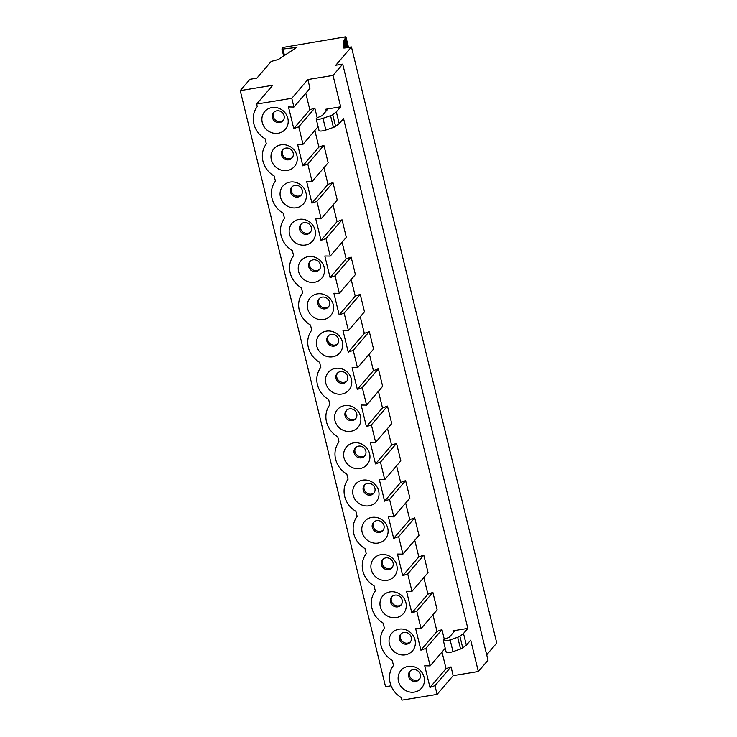 <?xml version="1.0" encoding="UTF-8"?>
<svg xmlns="http://www.w3.org/2000/svg" width="737" height="737" viewBox="0 0 737 737"><rect width="100%" height="100%" fill="white"/><g stroke="black" fill="none" stroke-linecap="round" stroke-linejoin="round"><path stroke-width="1.11" d="M392.056 596.491A6.209 5.739 -139.4 0 0 391.338 600.95A6.209 5.739 -139.4 0 0 395.557 605.574A6.209 5.739 -139.4 0 0 401.435 604.515M390.463 601.963A6.209 5.739 40.6 0 1 391.596 596.97A6.209 5.739 40.6 0 1 394.885 595.146A6.209 5.739 40.6 0 1 401.379 598.195A6.209 5.739 40.6 0 1 401.029 605.049A6.209 5.739 40.6 0 1 395.032 606.698A6.209 5.739 40.6 0 1 390.463 601.963M342.714 64.119L488.023 660.214L478.341 671.518L453.172 675.636L437.105 694.401L401.941 700.15L401.315 697.589A22.525 20.802 40.6 0 1 393.484 665.456L392.231 660.334A22.525 20.802 40.6 0 1 384.401 628.2L383.148 623.078A22.525 20.802 40.6 0 1 375.317 590.945L374.074 585.823A22.525 20.802 40.6 0 1 366.234 553.69L364.99 548.568A22.525 20.802 40.6 0 1 357.15 516.434L355.907 511.312A22.525 20.802 40.6 0 1 348.076 479.179L346.823 474.057A22.525 20.802 40.6 0 1 338.992 441.914L337.739 436.801A22.525 20.802 40.6 0 1 329.909 404.659L328.656 399.546A22.525 20.802 40.6 0 1 320.825 367.404L319.582 362.291A22.525 20.802 40.6 0 1 311.742 330.148L310.498 325.026A22.525 20.802 40.6 0 1 302.658 292.893L301.415 287.771A22.525 20.802 40.6 0 1 293.584 255.638L292.331 250.516A22.525 20.802 40.6 0 1 284.5 218.382L283.248 213.26A22.525 20.802 40.6 0 1 275.417 181.127L274.164 176.005A22.525 20.802 40.6 0 1 266.333 143.872L265.09 138.749A22.525 20.802 40.6 0 1 257.25 106.616L256.633 104.055L272.699 85.289L240.244 90.605L249.926 79.301L256.863 78.159L271.207 61.411L278.365 59.513L296.569 47.454L282.907 49.038L281.921 48.928L283.155 47.417L345.395 36.85L345.966 36.988L344.971 37.817L345.496 38.075L343.212 41.963L343.285 48.016L351.448 46.947L335.768 65.252L342.714 64.119L333.032 75.423L307.854 79.541L291.788 98.307L256.633 104.055M457.705 637.265L450.123 639.891A4.901 1.152 166.3 0 1 443.333 640.444A4.901 1.152 166.3 0 1 445.019 639.08L448.861 637.394A2.331 0.553 -13.7 0 0 449.588 636.943L454.554 631.148A2.331 0.553 -13.7 0 0 454.628 630.955A2.331 0.553 -13.7 0 0 452.942 630.826L467.829 628.394L463.49 633.461L459.888 636.215A4.662 1.096 166.3 0 1 457.705 637.265L460.561 649.002L452.988 651.628A4.901 1.152 166.3 0 1 446.189 652.181L443.333 640.444M402.909 554.113L398.643 536.628L414.71 517.862L418.975 535.348L402.909 554.113L397.473 554.04L402.743 575.671L407.727 573.883L423.793 555.118L428.059 572.612L411.983 591.369L406.557 591.295L411.826 612.926L416.801 611.139L432.877 592.373L427.902 594.16L423.839 577.532M411.826 612.926L427.902 594.16M362.742 480.137A13.588 12.557 -139.4 0 0 356.367 501.197A13.588 12.557 -139.4 0 0 378.505 497.576A13.588 12.557 -139.4 0 0 362.742 480.137M363.221 490.197A6.209 5.739 40.6 0 1 364.345 485.195A6.209 5.739 40.6 0 1 367.634 483.371A6.209 5.739 40.6 0 1 374.129 486.429A6.209 5.739 40.6 0 1 373.788 493.283A6.209 5.739 40.6 0 1 367.781 494.932A6.209 5.739 40.6 0 1 363.221 490.197M401.14 633.746A6.209 5.739 -139.4 0 0 400.412 638.205A6.209 5.739 -139.4 0 0 404.641 642.83A6.209 5.739 -139.4 0 0 410.518 641.77M399.546 639.219A6.209 5.739 40.6 0 1 400.67 634.225A6.209 5.739 40.6 0 1 403.968 632.401A6.209 5.739 40.6 0 1 410.454 635.451A6.209 5.739 40.6 0 1 410.113 642.305A6.209 5.739 40.6 0 1 404.116 643.954A6.209 5.739 40.6 0 1 399.546 639.219M408.63 676.474A6.209 5.739 40.6 0 1 409.754 671.481A6.209 5.739 40.6 0 1 413.042 669.657A6.209 5.739 40.6 0 1 419.537 672.706A6.209 5.739 40.6 0 1 419.196 679.56A6.209 5.739 40.6 0 1 413.19 681.209A6.209 5.739 40.6 0 1 408.63 676.474M410.223 671.002A6.209 5.739 -139.4 0 0 409.496 675.461A6.209 5.739 -139.4 0 0 413.724 680.085A6.209 5.739 -139.4 0 0 419.593 679.026M391.08 685.797L385.552 686.7L240.244 90.605M351.448 46.947L496.756 643.042L486.696 654.788M432.877 592.373L437.142 609.868L421.067 628.624L415.64 628.55L420.91 650.181L425.885 648.394L441.96 629.628L436.977 631.416L432.923 614.787M423.793 555.118L418.819 556.905L414.765 540.276M402.743 575.671L418.819 556.905M382.973 559.236A6.209 5.739 -139.4 0 0 382.254 563.694A6.209 5.739 -139.4 0 0 386.474 568.319A6.209 5.739 -139.4 0 0 392.351 567.26M307.854 79.541L309.991 88.283L293.925 107.049L288.489 106.966L293.759 128.597L298.743 126.81L302.999 144.305L297.573 144.222L302.843 165.853L307.817 164.075L312.083 181.56L306.647 181.477L311.926 203.108L316.901 201.33L321.166 218.815L337.233 200.049L332.977 182.564L327.993 184.342L323.939 167.714M316.901 201.33L332.977 182.564M283.072 149.418A6.209 5.739 -139.4 0 0 282.354 153.886A6.209 5.739 -139.4 0 0 286.573 158.51A6.209 5.739 -139.4 0 0 292.451 157.442M281.479 154.89A6.209 5.739 40.6 0 1 282.612 149.897A6.209 5.739 40.6 0 1 285.901 148.073A6.209 5.739 40.6 0 1 292.396 151.131A6.209 5.739 40.6 0 1 292.045 157.976A6.209 5.739 40.6 0 1 286.048 159.625A6.209 5.739 40.6 0 1 281.479 154.89M321.166 218.815L315.731 218.732L321.01 240.363L325.984 238.585L330.25 256.071L324.814 255.988L330.093 277.619L335.068 275.841L351.134 257.075L355.4 274.56L339.333 293.326L333.898 293.243L339.167 314.883L355.243 296.117L351.19 279.48M302.999 144.305L318.089 126.681M317.196 117.828L314.81 108.053L309.835 109.831L305.781 93.203M298.743 126.81L314.81 108.053M327.403 109.564A2.331 0.553 -13.7 0 0 327.477 109.371A2.331 0.553 -13.7 0 0 325.791 109.242L340.678 106.81L336.339 111.877L339.204 123.613L335.602 126.368A4.662 1.096 166.3 0 1 333.419 127.418L325.837 130.044A4.901 1.152 166.3 0 1 319.047 130.596L316.182 118.86A4.901 1.152 166.3 0 1 317.868 117.496L321.71 115.81A2.331 0.553 -13.7 0 0 322.447 115.359L327.403 109.564M339.167 314.883L344.151 313.096L360.218 294.33L355.243 296.117M301.24 223.928A6.209 5.739 -139.4 0 0 300.512 228.396A6.209 5.739 -139.4 0 0 304.74 233.021A6.209 5.739 -139.4 0 0 310.609 231.962M344.151 313.096L348.417 330.581L364.483 311.815L360.218 294.33M326.417 331.116A13.588 12.557 -139.4 0 0 320.033 352.175A13.588 12.557 -139.4 0 0 342.18 348.555A13.588 12.557 -139.4 0 0 326.417 331.116M326.896 341.176A6.209 5.739 40.6 0 1 328.02 336.173A6.209 5.739 40.6 0 1 331.309 334.349A6.209 5.739 40.6 0 1 337.804 337.408A6.209 5.739 40.6 0 1 337.454 344.262A6.209 5.739 40.6 0 1 331.457 345.911A6.209 5.739 40.6 0 1 326.896 341.176M351.134 257.075L346.16 258.862L342.106 242.224M330.093 277.619L346.16 258.862M333.032 75.423L340.678 106.81M467.829 628.394L343.543 118.537L339.204 123.613M478.341 671.518L470.694 640.121L466.355 645.188L463.49 633.461M343.212 41.963L344.704 48.052M348.417 330.581L342.981 330.498L348.251 352.139L353.235 350.351L357.491 367.837L352.065 367.754L357.334 389.394L362.309 387.607L366.575 405.092L361.148 405.009L366.418 426.649L382.485 407.883L378.431 391.246M346.648 410.205A6.209 5.739 -139.4 0 0 345.92 414.673A6.209 5.739 -139.4 0 0 350.149 419.298A6.209 5.739 -139.4 0 0 356.026 418.238M345.054 415.686A6.209 5.739 40.6 0 1 346.178 410.684A6.209 5.739 40.6 0 1 349.467 408.86A6.209 5.739 40.6 0 1 355.962 411.919A6.209 5.739 40.6 0 1 355.621 418.773A6.209 5.739 40.6 0 1 349.624 420.422A6.209 5.739 40.6 0 1 345.054 415.686M344.575 405.626A13.588 12.557 -139.4 0 0 338.2 426.686A13.588 12.557 -139.4 0 0 360.347 423.066A13.588 12.557 -139.4 0 0 344.575 405.626M337.564 372.95A6.209 5.739 -139.4 0 0 336.846 377.418A6.209 5.739 -139.4 0 0 341.065 382.042A6.209 5.739 -139.4 0 0 346.943 380.983M335.971 378.431A6.209 5.739 40.6 0 1 337.104 373.429A6.209 5.739 40.6 0 1 340.393 371.605A6.209 5.739 40.6 0 1 346.887 374.663A6.209 5.739 40.6 0 1 346.537 381.517A6.209 5.739 40.6 0 1 340.54 383.166A6.209 5.739 40.6 0 1 335.971 378.431M348.251 352.139L364.327 333.373L360.273 316.735M453.172 675.636L451.044 666.893L446.06 668.671L442.007 652.042M437.105 694.401L434.968 685.65L451.044 666.893M355.731 447.46A6.209 5.739 -139.4 0 0 355.004 451.928A6.209 5.739 -139.4 0 0 359.232 456.553A6.209 5.739 -139.4 0 0 365.101 455.494M366.418 426.649L371.393 424.862L387.469 406.096L391.725 423.582L375.658 442.347L370.223 442.264L375.502 463.905L380.476 462.117L396.543 443.352L400.808 460.837L384.742 479.603L379.306 479.52L384.585 501.16L400.652 482.394L396.598 465.756M371.826 517.392A13.588 12.557 -139.4 0 0 365.441 538.452A13.588 12.557 -139.4 0 0 387.588 534.832A13.588 12.557 -139.4 0 0 371.826 517.392M372.305 527.452A6.209 5.739 40.6 0 1 373.429 522.459A6.209 5.739 40.6 0 1 376.718 520.626A6.209 5.739 40.6 0 1 383.212 523.685A6.209 5.739 40.6 0 1 382.872 530.539A6.209 5.739 40.6 0 1 376.865 532.188A6.209 5.739 40.6 0 1 372.305 527.452M387.469 406.096L382.485 407.883M375.502 463.905L391.568 445.139L387.515 428.501M411.983 591.369L407.727 573.883M375.658 442.347L371.393 424.862M384.585 501.16L389.56 499.373L393.825 516.858L409.892 498.092L405.626 480.607L400.652 482.394M389.56 499.373L405.626 480.607M420.91 650.181L436.977 631.416M466.355 645.188L462.753 647.952A4.662 1.096 166.3 0 1 460.561 649.002M445.24 648.265L430.15 665.889L425.885 648.394M444.337 639.412L441.96 629.628M393.825 516.858L388.39 516.775L393.669 538.415L398.643 536.628M399.067 629.158A13.588 12.557 -139.4 0 0 392.692 650.227A13.588 12.557 -139.4 0 0 414.839 646.598A13.588 12.557 -139.4 0 0 399.067 629.158M353.659 442.882A13.588 12.557 -139.4 0 0 347.284 463.942A13.588 12.557 -139.4 0 0 369.43 460.321A13.588 12.557 -139.4 0 0 353.659 442.882M354.138 452.942A6.209 5.739 40.6 0 1 355.262 447.939A6.209 5.739 40.6 0 1 358.55 446.115A6.209 5.739 40.6 0 1 365.045 449.174A6.209 5.739 40.6 0 1 364.704 456.028A6.209 5.739 40.6 0 1 358.698 457.677A6.209 5.739 40.6 0 1 354.138 452.942M396.543 443.352L391.568 445.139M380.909 554.648A13.588 12.557 -139.4 0 0 374.525 575.708A13.588 12.557 -139.4 0 0 396.672 572.087A13.588 12.557 -139.4 0 0 380.909 554.648M408.151 666.414A13.588 12.557 -139.4 0 0 401.776 687.483A13.588 12.557 -139.4 0 0 423.922 683.853A13.588 12.557 -139.4 0 0 408.151 666.414M389.993 591.903A13.588 12.557 -139.4 0 0 383.608 612.972A13.588 12.557 -139.4 0 0 405.755 609.342A13.588 12.557 -139.4 0 0 389.993 591.903M430.15 665.889L424.715 665.806L429.993 687.437L434.968 685.65M421.067 628.624L416.801 611.139M384.742 479.603L380.476 462.117M339.333 293.326L335.068 275.841M293.925 107.049L291.788 98.307M335.501 368.371A13.588 12.557 -139.4 0 0 329.117 389.431A13.588 12.557 -139.4 0 0 351.263 385.81A13.588 12.557 -139.4 0 0 335.501 368.371M317.334 293.86A13.588 12.557 -139.4 0 0 310.95 314.92A13.588 12.557 -139.4 0 0 333.096 311.3A13.588 12.557 -139.4 0 0 317.334 293.86M308.25 256.605A13.588 12.557 -139.4 0 0 301.875 277.665A13.588 12.557 -139.4 0 0 324.013 274.044A13.588 12.557 -139.4 0 0 308.25 256.605M299.167 219.35A13.588 12.557 -139.4 0 0 292.792 240.409A13.588 12.557 -139.4 0 0 314.939 236.789A13.588 12.557 -139.4 0 0 299.167 219.35M290.083 182.085A13.588 12.557 -139.4 0 0 283.708 203.154A13.588 12.557 -139.4 0 0 305.855 199.524A13.588 12.557 -139.4 0 0 290.083 182.085M271.925 107.574A13.588 12.557 -139.4 0 0 265.541 128.643A13.588 12.557 -139.4 0 0 287.688 125.014A13.588 12.557 -139.4 0 0 271.925 107.574M281.009 144.83A13.588 12.557 -139.4 0 0 274.625 165.899A13.588 12.557 -139.4 0 0 296.771 162.269A13.588 12.557 -139.4 0 0 281.009 144.83M364.815 484.716A6.209 5.739 -139.4 0 0 364.087 489.184A6.209 5.739 -139.4 0 0 368.316 493.808A6.209 5.739 -139.4 0 0 374.184 492.749M290.562 192.154A6.209 5.739 40.6 0 1 291.686 187.152A6.209 5.739 40.6 0 1 294.975 185.328A6.209 5.739 40.6 0 1 301.47 188.386A6.209 5.739 40.6 0 1 301.129 195.231A6.209 5.739 40.6 0 1 295.132 196.88A6.209 5.739 40.6 0 1 290.562 192.154M336.339 111.877L332.737 114.631A4.662 1.096 166.3 0 1 330.554 115.681L322.981 118.307A4.901 1.152 166.3 0 1 316.182 118.86M308.729 266.665A6.209 5.739 40.6 0 1 309.853 261.663A6.209 5.739 40.6 0 1 313.142 259.839A6.209 5.739 40.6 0 1 319.637 262.897A6.209 5.739 40.6 0 1 319.296 269.751A6.209 5.739 40.6 0 1 313.289 271.4A6.209 5.739 40.6 0 1 308.729 266.665M312.083 181.56L328.158 162.794L323.893 145.309L318.909 147.087L314.856 130.458M299.646 229.41A6.209 5.739 40.6 0 1 300.77 224.407A6.209 5.739 40.6 0 1 304.059 222.583A6.209 5.739 40.6 0 1 310.553 225.642A6.209 5.739 40.6 0 1 310.213 232.487A6.209 5.739 40.6 0 1 304.206 234.145A6.209 5.739 40.6 0 1 299.646 229.41M325.984 238.585L342.051 219.819L337.076 221.607L333.023 204.969M321.01 240.363L337.076 221.607M272.404 117.634A6.209 5.739 40.6 0 1 273.528 112.641A6.209 5.739 40.6 0 1 276.817 110.817A6.209 5.739 40.6 0 1 283.312 113.876A6.209 5.739 40.6 0 1 282.962 120.721A6.209 5.739 40.6 0 1 276.965 122.37A6.209 5.739 40.6 0 1 272.404 117.634M357.491 367.837L373.567 349.071L369.301 331.586L364.327 333.373M317.813 303.92A6.209 5.739 40.6 0 1 318.937 298.918A6.209 5.739 40.6 0 1 322.226 297.094A6.209 5.739 40.6 0 1 328.72 300.152A6.209 5.739 40.6 0 1 328.38 307.007A6.209 5.739 40.6 0 1 322.373 308.656A6.209 5.739 40.6 0 1 317.813 303.92M393.669 538.415L409.735 519.649L405.682 503.012M330.25 256.071L346.316 237.305L342.051 219.819M357.334 389.394L373.41 370.628L369.348 353.99M273.989 112.162A6.209 5.739 -139.4 0 0 273.27 116.621A6.209 5.739 -139.4 0 0 277.49 121.255A6.209 5.739 -139.4 0 0 283.367 120.186M292.156 186.673A6.209 5.739 -139.4 0 0 291.428 191.141A6.209 5.739 -139.4 0 0 295.657 195.766A6.209 5.739 -139.4 0 0 301.534 194.697M310.323 261.184A6.209 5.739 -139.4 0 0 309.595 265.652A6.209 5.739 -139.4 0 0 313.824 270.276A6.209 5.739 -139.4 0 0 319.692 269.217M319.397 298.439A6.209 5.739 -139.4 0 0 318.679 302.907A6.209 5.739 -139.4 0 0 322.898 307.532A6.209 5.739 -139.4 0 0 328.776 306.472M328.481 335.694A6.209 5.739 -139.4 0 0 327.762 340.162A6.209 5.739 -139.4 0 0 331.982 344.787A6.209 5.739 -139.4 0 0 337.859 343.728M293.759 128.597L309.835 109.831M302.843 165.853L318.909 147.087M307.817 164.075L323.893 145.309M311.926 203.108L327.993 184.342M353.235 350.351L369.301 331.586M362.309 387.607L378.385 368.841L373.41 370.628M366.575 405.092L382.65 386.326L378.385 368.841M414.71 517.862L409.735 519.649M373.899 521.98A6.209 5.739 -139.4 0 0 373.171 526.439A6.209 5.739 -139.4 0 0 377.39 531.064A6.209 5.739 -139.4 0 0 383.268 530.004M429.993 687.437L446.06 668.671M381.388 564.708A6.209 5.739 40.6 0 1 382.512 559.715A6.209 5.739 40.6 0 1 385.801 557.881A6.209 5.739 40.6 0 1 392.296 560.94A6.209 5.739 40.6 0 1 391.946 567.794A6.209 5.739 40.6 0 1 385.948 569.443A6.209 5.739 40.6 0 1 381.388 564.708M452.988 651.628L450.123 639.891M326.215 110.955L325.791 109.242M344.999 38.49L347.228 47.638M344.52 39.586L346.51 47.758M343.58 41.76L345.091 47.988M344.05 40.673L345.8 47.868M345.469 37.403L347.938 47.518M295.601 47.26L295.777 47.979M282.907 49.038L284.482 55.468M453.356 632.539L452.942 630.826M462.753 647.952L459.888 636.215M325.837 130.044L322.981 118.307M333.419 127.418L330.554 115.681M335.602 126.368L332.737 114.631M345.017 39.172L347.09 47.656M344.078 41.346L345.671 47.887M344.548 40.259L346.381 47.776M345.496 38.075L347.8 47.546M281.921 48.928L283.653 56.012M345.966 36.988L348.509 47.426"/></g></svg>
